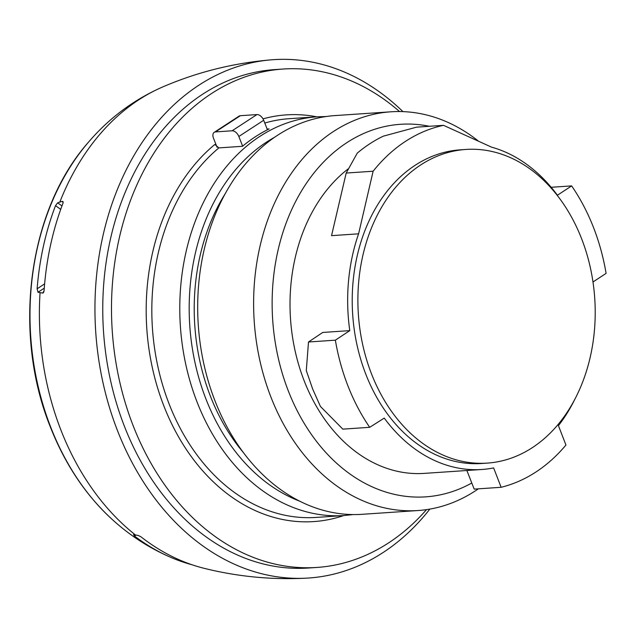 <?xml version="1.0" encoding="UTF-8"?>
<svg xmlns="http://www.w3.org/2000/svg" width="638" height="638" viewBox="0 0 638 638"><rect width="100%" height="100%" fill="white"/><g stroke="black" fill="none" stroke-linecap="round" stroke-linejoin="round"><path stroke-width="0.96" d="M192.118 564.797A246.483 185.722 -93.9 0 1 173.177 558.37A246.483 185.722 -93.9 0 1 134.506 536.04L133.501 534.684L138.159 535.426L140.99 536.845A250.088 188.441 86.1 0 0 203.809 568.235M429.853 509.092A259.77 195.73 -93.9 0 1 306.312 578.164A259.77 195.73 -93.9 0 1 117.918 431.727A259.77 195.73 86.1 0 1 271.214 59.836C233.388 63.026 197.11 72.102 162.371 87.087A248.365 187.141 86.1 0 0 59.82 202.087A466.258 163.065 21.5 0 1 62.213 201.369L63.05 201.568L62.987 203.211A250.088 188.441 86.1 0 0 44.078 290.808L42.69 293.065L38.017 292.284L44.269 288.137M135.966 535.115L134.506 536.04M402.929 111.618A259.77 195.73 86.1 0 0 271.214 59.836M43.408 292.786L42.69 293.065L43.91 291.797M38.017 292.284L37.124 288.823L44.628 283.854M62.213 201.369L63.154 202.669M61.966 205.922L57.651 202.82A99.911 34.946 21.5 0 1 59.82 202.087M60.714 209.376L55.522 205.643L57.651 202.82M37.124 288.823A246.483 185.722 -93.9 0 1 55.522 205.643M316.911 567.445A249.777 188.202 86.1 0 1 119.33 380.096A249.777 188.202 86.1 0 1 211.521 93.547A249.777 188.202 -93.9 0 1 283.152 69.032L274.412 69.622A249.777 188.202 -93.9 0 0 202.788 94.137A249.777 188.202 86.1 0 0 110.589 380.687A249.777 188.202 86.1 0 0 308.17 568.035L316.911 567.445A249.777 188.202 86.1 0 0 388.534 542.93A249.777 188.202 -93.9 0 0 426.503 509.626M283.152 69.032A249.777 188.202 -93.9 0 1 399.54 111.538M217.079 147.314L213.491 138.199A6.659 4.035 56.9 0 1 214.224 132.329A6.659 4.035 56.9 0 1 215.5 131.914L232.104 130.79A6.659 4.035 56.9 0 1 238.835 136.484L242.639 146.158M214.224 132.329L239.083 116.116A6.659 4.035 56.9 0 1 240.359 115.701L256.962 114.577A6.659 4.035 56.9 0 1 263.693 120.279L267.434 129.769M267.155 129.059L269.108 128.924A199.822 150.56 -93.9 0 0 255.439 136.707A199.822 150.56 -93.9 0 0 242.48 146.293L218.882 147.896A199.822 150.56 86.1 0 0 160.425 377.162A199.822 150.56 86.1 0 0 316.153 517.426L344.113 515.536A199.822 150.56 -93.9 0 1 186.049 365.654A199.822 150.56 -93.9 0 1 259.81 136.412A199.822 150.56 -93.9 0 1 317.11 116.802L289.15 118.692A199.822 150.56 -93.9 0 0 264.778 123.038M343.722 515.56A203.817 153.575 -93.9 0 1 160.672 397.299A203.817 153.575 -93.9 0 1 214.839 144.459L218.882 147.896M225.613 193.067A186.503 140.527 86.1 0 0 210.692 396.916A186.503 140.527 86.1 0 0 243.166 452.302M390.95 111.802L335.03 115.582A199.822 150.56 86.1 0 0 215.357 401.788A199.822 150.56 -93.9 0 0 362.033 514.316L417.954 510.536A199.822 150.56 -93.9 0 1 271.286 398A199.822 150.56 86.1 0 1 390.95 111.802A199.822 150.56 86.1 0 1 478.628 141.269M478.364 488.828A199.822 150.56 -93.9 0 1 417.954 510.536M429.366 126.284A186.711 140.679 86.1 0 0 346.905 142.633A186.711 140.679 86.1 0 0 288.631 391.716A186.711 140.679 86.1 0 0 471.793 483.014M348.029 168.998A163.192 122.959 86.1 0 0 304.438 381.484A163.192 122.959 86.1 0 0 424.222 473.388L481.857 469.488A163.192 122.959 86.1 0 0 493.629 467.925L501.133 487.288A183.84 138.518 86.1 0 0 535.856 472.048A183.84 138.518 86.1 0 0 565.946 445.029L558.433 425.666A163.192 122.959 86.1 0 0 575.317 398.287M592.973 281.996L606.1 273.375A183.84 138.518 86.1 0 0 571.64 185.897L557.421 195.236A163.192 122.959 86.1 0 0 491.531 147.139L443.514 125.327L416.582 127.153L383.271 136.181A183.84 138.518 86.1 0 0 357.264 153.136L346.187 173.05L331.545 235.653L358.596 233.819A163.192 122.959 86.1 0 0 349.784 330.62L322.732 332.454L308.505 341.992L306.296 370.566L312.644 388.973L320.428 406.438L342.829 429.135L369.689 427.316L384.243 418.105A163.192 122.959 86.1 0 0 481.857 469.488M349.784 330.62L335.365 340.174A183.84 138.518 86.1 0 0 369.689 427.316M308.505 341.992L335.365 340.174M443.514 125.327A183.84 138.518 86.1 0 0 405.577 141.309A183.84 138.518 86.1 0 0 373.126 171.223L358.596 233.819M465.923 149.444L460.245 149.834A157.195 118.445 86.1 0 0 415.171 165.266A157.195 118.445 86.1 0 0 366.108 374.977A157.195 118.445 86.1 0 0 481.491 463.499L487.169 463.116A157.195 118.445 -93.9 0 1 371.787 374.594A157.195 118.445 86.1 0 1 465.923 149.444A157.195 118.445 86.1 0 1 581.314 237.974A157.195 118.445 -93.9 0 1 487.169 463.116M466.864 470.501L474.194 489.115L501.133 487.288M551.16 187.285L571.64 185.897M346.187 173.05L373.126 171.223M87.94 142.8A239.083 180.147 86.1 0 0 51.12 428.202A239.083 180.147 -93.9 0 0 113.532 520.664C86.529 496.276 65.555 465.269 50.617 427.627C12.242 333.522 27.833 211.146 87.94 142.8C108.739 118.373 133.549 99.799 162.371 87.087M135.535 535.051A248.365 187.141 -93.9 0 1 61.328 431.121A248.365 187.141 86.1 0 1 40.058 292.675M263 118.859A203.817 153.575 -93.9 0 1 316.719 116.826M215.5 131.914L240.359 115.701M299.469 501.077A193.162 145.544 -93.9 0 1 190.26 331.8A193.162 145.544 -93.9 0 1 266.54 142.107A193.162 145.544 -93.9 0 1 274.826 137.146M238.835 136.484L263.693 120.279M232.104 130.79L256.962 114.577M173.177 558.37C151.326 549.27 131.452 536.702 113.532 520.664M306.312 578.164C271.613 579.95 237.448 576.64 203.833 568.243M353.109 514.571L344.113 515.536M326.154 116.539L317.11 116.802"/></g></svg>
